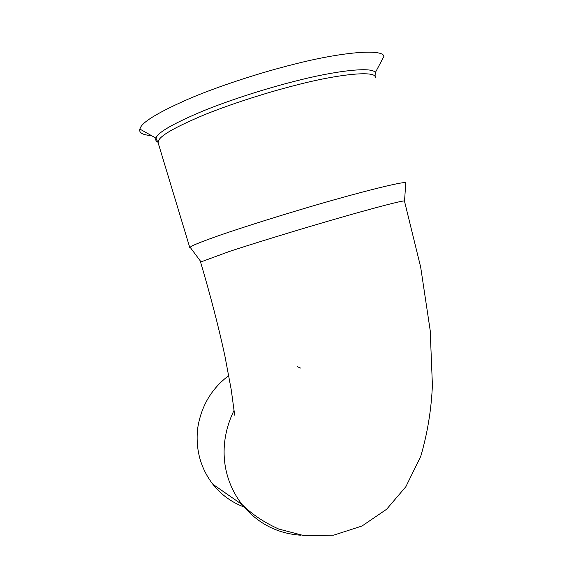 <?xml version="1.0" encoding="UTF-8"?>
<svg xmlns="http://www.w3.org/2000/svg" width="564" height="564" viewBox="0 0 564 564"><rect width="100%" height="100%" fill="white"/><g stroke="black" fill="none" stroke-linecap="round" stroke-linejoin="round"><path stroke-width="0.85" d="M228.794 375.568C211.296 388.765 200.883 406.609 197.562 429.091C195.567 449.931 200.664 468.324 212.854 484.264C221.271 494.917 231.994 502.616 245.023 507.367M300.541 368.059L297.39 366.706M405.749 183.194L404.543 201.045C404.184 199.712 357.914 212.212 311.018 226.178C282.465 234.652 251.121 244.339 229.724 251.34L200.565 262.056C210.513 295.649 218.606 326.873 224.853 355.722L231.254 389.851L234.68 415.146M405.77 182.884C405.495 180.543 356.286 193.015 306.28 207.89C275.866 216.893 242.555 227.412 220.002 235.188C204.302 240.715 194.707 244.452 191.224 246.405L189.786 247.589L190.688 248.005M234.067 410.324C217.612 444.044 222.364 479.16 242.111 504.59C257.431 523.286 276.924 533.502 300.598 535.215M374.989 76.048L375.257 72.735L383.964 56.28C382.427 48.349 339.979 52.36 293.506 64.381C262.38 72.121 221.849 85.016 191.14 97.868C160.465 111.207 143.587 121.084 140.499 127.485L139.83 129.057C138.779 132.766 142.664 134.958 151.49 135.621M375.053 76.93L375.257 72.735C373.446 66.305 335.27 70.648 294.034 81.463C266.363 88.456 230.408 99.828 202.871 111.052C175.284 122.691 159.873 131.264 156.63 136.77L155.925 138.117C155.262 139.837 155.939 141.183 157.941 142.163M375.201 77.91C377.838 70.063 338.943 73.806 294.725 85.488C267.442 92.418 231.994 103.614 204.795 114.619C177.554 126.033 162.298 134.422 159.027 139.773L158.082 142.636L155.925 138.117L139.83 129.057M212.854 484.264L242.111 504.59C250.437 512.627 260.913 520.889 278.686 529.032L304.638 535.8L333.676 535.165L362.046 525.993L386.608 509.264L405.854 486.711L420.723 456.417C427.484 433.314 431.375 409.542 432.405 385.106L430.205 330.546L420.681 267.174L404.508 201.256M189.786 247.589L158.082 142.636M200.918 261.745L190.075 247.18"/></g></svg>
